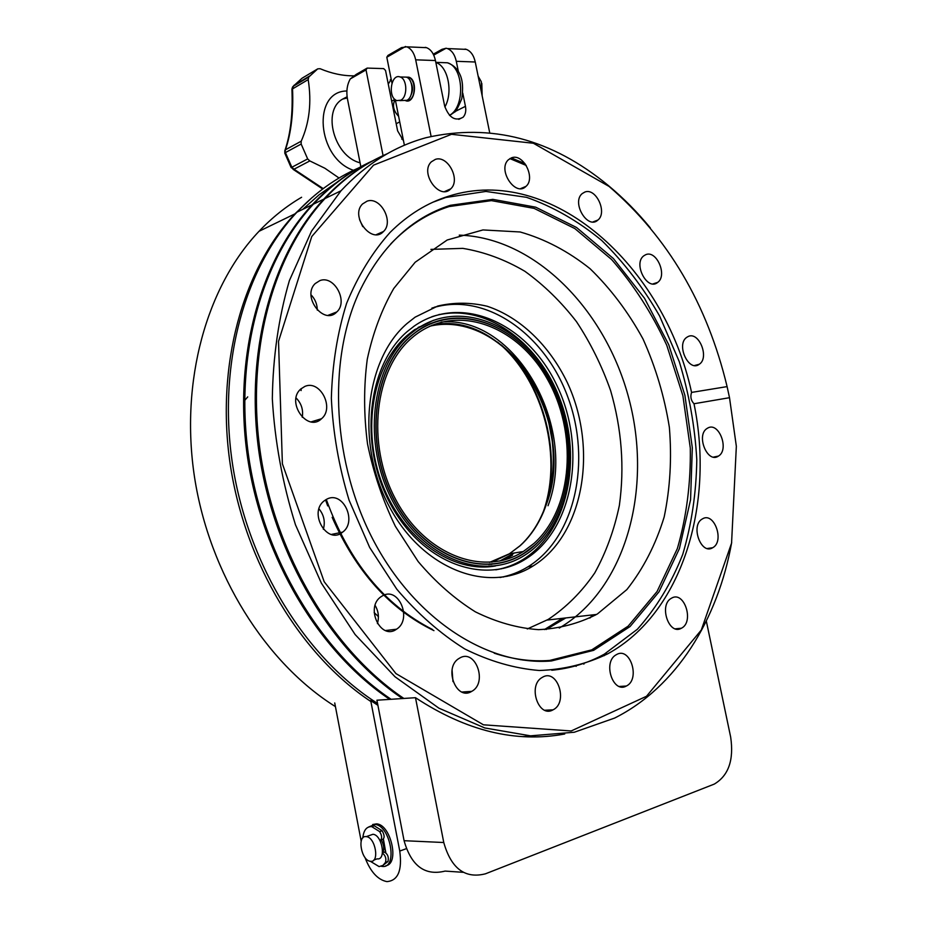 <?xml version="1.0" encoding="UTF-8"?>
<svg xmlns="http://www.w3.org/2000/svg" width="928" height="928" viewBox="0 0 928 928"><rect width="100%" height="100%" fill="white"/><g stroke="black" fill="none" stroke-linecap="round" stroke-linejoin="round"><path stroke-width="1.39" d="M465.044 49.056L466.332 49.381C470.751 51.11 473.732 55.32 475.252 62.002L489.682 132.623M405.78 100.758C414.944 104.191 418.203 79.773 408.877 77.198L406.058 77.128M431.102 136.393L415.686 59.821C414.143 52.931 411.174 48.604 406.789 46.829L401.534 47.606L387.95 55.425L386.802 57.234L405.524 46.493M404.399 145.255L395.293 99.702M391.976 83.102L386.802 57.234M425.268 47.34L426.544 47.676C430.94 49.428 433.91 53.72 435.452 60.54L444.663 106.047C449.106 117.879 455.254 121.603 463.118 117.218C465.508 114.55 466.285 110.919 465.45 106.326L462.759 93.102M458.374 71.514L456.298 61.306C454.766 54.555 451.785 50.309 447.377 48.569L446.101 48.233L433.724 55.112M433.272 54.184L442.006 49.323L446.101 48.233M367.175 68.092L356.166 74.426L350.274 78.926L366.026 69.89L367.175 68.092L383.693 68.614L385.549 70.493L397.613 130.848L403.529 140.894M350.274 78.926C347.084 84.645 346.132 91.246 347.42 98.716L360.853 166.715M383.067 155.614L366.026 69.89M391.233 79.39L388.264 84.054M391.175 79.124L390.224 79.959M405.826 100.746L409.167 100.259C416.173 97.162 415.709 79.124 408.552 77.291L406.128 77.128M411 95.027C412.925 91.083 412.983 87.104 411.197 83.068M482.084 95.398L481.296 81.71L478.152 76.189M481.818 83.439L482.154 95.77M399.759 100.618L406.893 100.317C413.958 97.185 413.482 78.984 406.267 77.128L403.46 77.059M400.745 100.212C407.798 97.08 407.311 78.822 400.107 76.966C390.804 73.242 387.521 98.043 396.929 100.584L400.745 100.212M398.622 116.336C393.31 110.745 392.138 105.166 395.131 99.574M307.667 158.92L301.159 144.049L285.406 152.586L291.844 167.249L307.667 158.92L309.836 160.927L294.002 169.221L323.199 188.604M308.757 77.047L317.747 68.846L302.064 78.219L293.109 86.362L308.757 77.047L308.189 79.611L292.54 88.891C293.55 112.648 291.183 132.948 285.453 149.779L301.206 141.207C309.43 122.809 311.762 102.277 308.189 79.611M317.747 68.846L320.114 68.718C331.76 73.59 343.058 75.957 354.032 75.829M301.206 141.207L301.159 144.049M339.045 178.014L324.881 168.246L309.836 160.927M284.71 150.986L285.453 149.779L284.78 153.108L291.148 167.608L291.844 167.249L294.002 169.221L291.148 167.608M292.552 86.988L291.914 89.227M511.247 157.911L524.958 163.583M391.082 699.283C320.531 652.036 263.946 558.285 248.89 457.933C233.972 357.512 261.186 260.13 313.397 204.183C331.296 185.113 351.074 170.648 372.743 160.799M525.132 736.53L522.916 736.6M402.508 698.54C331.621 650.853 274.63 556.197 259.376 454.917C244.238 353.58 271.44 255.409 323.779 199.149C340.379 181.354 358.637 167.574 378.578 157.783M729.512 397.694L727.1 386.605L691.569 392.416C690.142 396.743 690.954 400.513 694.005 403.75L729.512 397.694L736.345 446.287L731.566 543.147L701.301 630.019L646.514 696.267L571.172 730.962L483.43 724.814L395.943 673.589L324.185 581.728L282.379 463.791L278.516 341.4L311.75 236.547L373.52 165.161L451.507 134.305L533.403 143.26L609.104 186.447C667.905 237.232 707.229 303.955 727.1 386.605M731.693 542.439C717.854 619.591 676.442 687.114 614.626 718.063L574.304 732.238L530.514 735.834L484.799 727.958L438.956 708.203L395.026 676.779L355.134 634.543L321.355 583.12L295.475 524.784C282.518 483.326 274.804 441.322 272.322 398.773C272.936 356.851 278.632 317.469 289.385 280.604L311.518 231.176L340.994 190.785C366.154 163.978 394.504 146.288 426.033 137.704C491.005 122.914 551.754 138.84 608.292 185.496C623.384 198.012 637.397 212.164 650.342 227.94M534.957 735.974L522.684 736.588M403.866 698.459C332.932 650.714 275.894 555.942 260.617 454.558C245.444 353.116 272.658 254.84 324.997 198.546C343.766 178.489 364.553 163.537 387.382 153.665M377.545 703.436C306.298 658.288 248.53 565.871 232.8 465.914C217.175 365.887 244.331 268.204 296.948 212.176C315.497 192.525 336.052 177.782 358.602 167.956M510.029 158.502L526.118 165.254M389.76 699.376C319.244 652.175 262.705 558.528 247.683 458.281C232.777 357.976 259.991 260.675 312.191 204.775C328.756 187.096 346.968 173.385 366.838 163.63M244.76 400.339L247.73 396.894M542.091 677.486L542.462 677.266C557.38 668.067 568.586 702.461 553.076 709.827C538.611 718.516 527.371 685.479 542.091 677.486M459.58 658.126C475.403 648.162 488.047 682.846 471.726 691.372C456.158 701.452 443.201 667.081 459.29 658.3L459.58 658.126M452.968 681.593L452.064 669.958M382.73 595.683C398.936 586.368 412.519 619.568 396.5 629.219C380.7 640.923 364.75 607.098 381.199 596.611L382.73 595.683M377.394 623.593C379.25 617.178 378.496 611.123 375.109 605.416M327.155 498.986C343.128 490.819 357.466 521.652 342.641 532.138C327.41 545.339 308.131 512.952 324.139 500.876L327.155 498.986M323.35 529.296C325.403 521.722 323.953 514.924 319 508.892M304.883 386.408C320.172 379.54 334.753 408.018 321.529 418.725C307.47 432.75 285.731 402.033 300.695 389.064L304.883 386.408M302.273 417.287C303.444 409.816 301.38 403.378 296.09 397.961M319.882 280.604C334.242 274.885 348.58 301.588 336.794 311.947C324.011 325.914 301.426 296.519 315.172 283.585L319.882 280.604M317.295 310.138C317.225 304.222 315.137 299.118 311.042 294.814M367.094 201.144C380.492 196.249 394.226 221.838 383.484 231.513C371.757 244.748 349.81 216.201 362.5 203.998L367.094 201.144M362.732 226.618L359.53 219.553M435.383 159.372C447.864 154.93 460.856 179.951 450.753 188.825C439.791 200.982 419.421 172.956 431.3 161.855L435.383 159.372M511.827 157.714C523.531 153.375 535.792 178.246 526.002 186.354C515.516 197.351 497.118 169.65 508.428 159.72L511.827 157.714M584.872 192.038C596.031 187.502 607.654 212.628 597.887 220.064C587.644 230.005 571.23 202.443 582.216 193.592L584.872 192.038M645.691 254.701C656.548 249.702 667.696 275.465 657.708 282.379C647.466 291.438 632.85 263.761 643.754 255.838L645.691 254.701M688.054 336.574C698.9 330.902 709.746 357.721 699.271 364.263C688.808 372.638 675.723 344.543 686.766 337.328L688.054 336.574M707.797 428.028C718.945 421.486 729.628 449.767 718.434 456.089C707.519 463.988 695.675 435.128 707.113 428.434L707.797 428.028M702.426 518.903C714.177 511.386 724.884 541.442 712.704 547.717C701.104 555.373 690.188 525.41 702.264 518.996L702.426 518.903M671.234 598.351L671.501 598.2C684.168 590.266 694.596 621.922 681.407 628.233C669.053 635.831 658.602 605.16 671.234 598.351M615.983 654.89L616.482 654.6C630.251 646.271 640.668 679.4 626.354 686.024C613.072 693.9 602.539 662.325 615.983 654.89M584.246 663.16L583.851 664.146M694.005 403.75C714.746 504.264 682.3 613.211 607.608 653.892C586.334 664.1 563.528 669.633 539.214 670.492C514.39 668.45 489.532 661.246 464.661 648.892C440.266 633.604 417.635 613.698 396.79 589.187L369.657 547.439L349.056 500.134C338.871 466.575 332.966 432.622 331.354 398.298C332.282 364.53 337.363 332.897 346.585 303.41C357.964 275.79 372.476 252.114 390.12 232.383C407.705 214.902 427.263 202.814 448.792 196.144C551.638 163.525 664.286 266.092 691.569 392.416M430.917 249.388L462.817 248.368C484.265 251.929 504.936 259.562 524.854 271.278C543.959 285.058 561.185 301.867 576.52 321.714C590.533 342.942 601.901 365.899 610.612 390.607C621.725 429.014 624.637 467.271 619.37 505.4C614.278 529.853 606.088 552.357 594.79 572.878C581.81 591.855 566.266 607.388 548.158 619.463L527.278 628.964M597.574 613.826L626.876 589.57C643.301 568.771 655.736 544.562 664.181 516.954C670.167 488.093 671.907 458.223 669.366 427.356C664.46 396.581 655.655 367.105 642.988 338.929C628.302 312.11 610.67 288.712 590.104 268.737C568.191 251.256 544.875 239.006 520.132 231.977L482.966 229.935L447.192 240.004L415.164 262.253L393.75 288.492C381.756 309.36 372.917 332.955 367.268 359.264C363.66 386.663 363.741 414.874 367.523 443.92C373.427 472.781 382.719 500.262 395.374 526.327L418.145 561.533C435.673 582.216 454.766 598.989 475.391 611.854C496.445 622.224 517.499 628.152 538.565 629.66C559.19 628.65 578.515 623.581 596.518 614.452L597.574 613.826M390.688 243.971C408.03 225.864 427.495 213.405 449.106 206.573L491.411 200.622L534.134 208.394L574.873 228.59L611.598 259.515C633.615 284.699 652.013 313.304 666.768 345.297L682.892 395.722L690.293 448.062C690.85 483.175 686.546 516.664 677.37 548.552L657.047 591.542L628.14 626.156L591.786 649.855L549.759 660.423C531.628 661.826 513.126 659.414 494.241 653.208M450.382 205.297L492.826 199.358L535.676 207.176L576.543 227.488L613.373 258.529L644.542 298.306L668.717 344.648L684.887 395.258L692.323 447.772L690.56 499.751L679.4 548.634L659.042 591.786L630.066 626.528L593.618 650.342L551.464 660.956C488.952 666.153 416.788 621.168 374.692 542.776C332.584 464.476 327.143 362.326 358.939 292.691C380.735 246.976 411.208 217.848 450.382 205.297M432.842 202.246L445.788 197.478L485.912 191.435L526.524 197.316C553.216 206.724 578.306 221.131 601.796 240.538C623.952 262.346 643.208 287.494 659.588 315.996L679.273 361.63C689.075 393.785 694.921 426.497 696.789 459.754C696.302 492.768 691.627 524.297 682.764 554.341C671.524 582.958 656.386 607.921 637.374 629.254L604.29 654.182C588.074 663.091 570.569 668.45 551.777 670.248M576.114 666.374L576.195 665.724M463.246 872.32L445.104 871.09C424.92 876.067 411.243 865.94 404.086 840.698L376.919 700.211L415.489 697.694L443.77 842.52C451.159 868.55 465.044 878.978 485.437 873.816L714.235 784.114C728.55 775.657 734.025 759.986 730.672 737.11L706.324 621.076M564.734 734.002C515.933 743.131 466.192 731.032 415.489 697.694M364.959 857.472C370.423 871.682 377.684 879.721 386.732 881.577L387.022 881.6C398.054 880.602 402.3 870.418 399.759 851.057L406.29 848.691M369.634 700.686L370.713 700.617L399.759 851.057M377.893 705.292L370.713 700.617M334.73 702.96L361.178 841.151M383.415 839.19L385.816 852.774M368.671 826.976L374.924 824.435C390.7 825.305 398.147 869.246 382 866.392L381.28 866.276M372.685 824.516L376.582 823.867C390.908 824.47 399.748 863.829 385.92 865.673M366.015 836.604C356.781 835.42 361.305 860.778 370.434 861.288C379.865 863.005 375.504 837.16 366.27 836.627L366.015 836.604M373.787 860.07L377.104 858.864C386.547 860.558 382.197 834.806 372.952 834.284L369.599 835.467M382.788 852.588C384.424 848.969 383.925 844.805 381.304 840.095M385.619 852.623L383.287 839.341M362.825 837.914C363.625 830.189 366.606 826.43 371.757 826.639L379.61 831.592C382.127 835.641 382.278 838.68 380.062 840.733M370.121 826.628L374.251 825.769L382.104 830.722C384.876 835.606 384.76 838.668 381.756 839.933L380.712 840.304M382.429 853.11C385.48 855.465 386.489 858.562 385.48 862.414L382.962 865.406L379.1 866.601L370.284 861.265M382.835 852.565L384.296 852.043C387.718 853.899 388.948 857.054 387.985 861.497L382.638 865.627M416.173 329.417L409.805 334.405C370.98 366.908 361.978 444.141 392.846 501.491C423.261 559.166 483.952 581.52 524.494 555.373C570.871 526.454 583.561 447.748 555.037 387.834C527.324 327.433 462.364 296.972 416.173 329.417M417.113 331.11L410.965 335.913C372.673 367.906 363.788 443.99 394.18 500.494C424.131 557.334 483.952 579.362 523.902 553.54C569.537 525.028 581.995 447.493 553.865 388.496C526.512 329.022 462.538 299.129 417.113 331.11M490.761 564.456L491.921 564.166M503.092 560.245L512.511 555.199M431.056 323.536L429.908 323.826M418.458 327.874L414.34 329.881M512.186 565.674L514.321 564.143M505.319 567.901L506.305 567.252M509.518 575.812L511.27 574.606M370.887 701.533C300.869 655.145 244.911 562.994 230.202 464.209C215.609 365.354 242.858 269.282 294.918 213.881L312.11 197.536M301.6 197.27C286.311 206.213 272.113 217.546 259.028 231.292C206.921 286.068 179.777 380.724 194.544 477.305C209.438 573.829 265.559 662.94 335.426 706.614M336.423 182.619L319.046 194.845L302.702 209.38M415.106 317.167L407.183 323.385C365.087 359.206 355.459 443.77 389.308 506.595C422.681 569.769 488.836 594.152 533.032 566.01C584.164 534.528 598.2 448.317 567.263 382.464C549.364 345.436 520.109 317.121 487.107 306.228C470.415 302.296 453.966 302.238 437.738 306.043L415.106 317.167M500.041 577.494C510.006 575.662 519.32 572.089 527.986 566.788C575.383 537.602 591.612 460.996 567.948 397.37C544.829 333.512 484.451 291.102 431.88 308.119M414.306 326.018L407.45 331.377C367.581 364.924 358.359 444.431 390.154 503.463C421.498 562.844 483.917 585.812 525.642 559.039C573.539 529.32 586.67 448.282 557.392 386.524C528.937 324.278 462.04 292.645 414.306 326.018M495.819 569.838C505.574 568.122 514.68 564.665 523.125 559.445C567.588 531.825 582.738 459.58 560.199 399.748C538.17 339.683 481.075 300.289 431.798 316.761M433.434 320.299L413.818 330.24L407.45 335.217C372.905 364.472 361.015 429.362 382.417 484.404C403.552 539.574 453.363 573.771 495.575 565.918M533.925 543.483C573.26 508.254 578.051 432.019 546.812 378.183C516.212 323.86 453.606 302.064 412.241 337.583C374.541 369.008 365.771 443.839 395.653 499.415C425.094 555.315 483.964 576.996 523.264 551.522L533.925 543.483M534.806 545.096C574.745 509.24 579.559 431.822 547.81 377.174C516.71 322.039 453.108 299.906 411.081 336.064C372.847 368.01 363.962 443.978 394.319 500.401C424.224 557.148 483.952 579.153 523.844 553.355L534.806 545.096M454.998 111.58L465.45 106.326M435.452 60.54L415.686 59.821M475.252 62.002L456.298 61.306M401.708 139.13L403.042 138.458M435.847 62.466C447.992 66.19 453.316 92.29 444.883 107.01M449.465 115.316C465.392 107.172 463.896 66.967 447.424 62.779L440.858 62.547M440.591 85.91L439.199 79.042M353.464 170.311C316.97 158.131 311.762 91.164 346.875 90.979M360.087 162.806C334.242 156.588 321.656 110.641 342.618 99.099L347.281 97.939M374.17 612.608L378.404 616.598M393.924 629.532L394.794 630.182M522.998 660.098L523.856 659.878M562.472 618.326L544.434 629.578M559.271 628.036L560.477 627.328C626.319 587.83 652.546 488.511 629.126 399.446C606.03 310.265 535.236 237.417 459.256 235.132M318.42 419.665L318.455 420.79M595.138 615.241L595.799 614.533M334.138 533.878L334.625 534.911M301.24 388.577L301.078 390.584M520.956 659.808L521.884 659.634M592.83 614.87L590.092 617.909M326.273 499.426C348.824 561.579 384.238 604.94 432.529 629.497M546.024 629.509L565.546 617.967M318.281 419.711L318.304 420.86M404.086 840.698L443.77 842.52M382.104 830.722L379.61 831.592M387.985 861.497L385.48 862.414M543.599 511.804C563.273 457.26 544.411 383.287 501.317 344.949M552.566 442.807L548.576 421.637L541.975 401.14M546.801 503.336C577.228 422.078 506.607 308.038 431.891 325.287M422.716 327.735L421.811 328.048M491.817 562.206L509.855 553.726M489.555 562.38L509.368 553.807L520.016 545.838C554.573 514.994 563.308 452.122 542.404 400.896C521.756 349.578 473.431 315.752 429.826 326.204M420.175 329.289L419.224 329.672M429.258 324.336L428.237 324.591M418.11 328.094L414.48 329.776M488.928 564.584L489.949 564.317M499.867 560.999L514.286 552.995M548.03 505.748C578.341 427.251 515.214 314.847 441.16 322.074M431.45 323.362L430.488 323.57M420.871 326.354L418.099 327.433M491.399 564.41L492.35 564.131M501.549 560.616L510.945 555.454M440.197 314.464L439.095 314.453M503.382 568.4L504.345 567.855M504.217 568.191L505.238 567.588M501.387 568.852L501.99 568.504M435.696 306.971L434.977 306.948M503.347 577.042L503.974 576.682M458.78 119.364L463.118 117.218M447.377 48.569L466.332 49.381M406.789 46.829L426.544 47.676M408.192 100.653L408.784 100.665M408.552 77.291L409.155 77.314M400.107 76.966L406.267 77.128M435.824 62.362L447.424 62.779C453.247 64.89 457.4 68.753 459.894 74.379C462.701 80.272 463.316 88.45 461.726 98.925C457.806 108.054 455.404 112.439 454.523 112.068L449.651 115.501M394.934 99.412L391.674 101.164M399.736 121.881L396.186 123.726M309.65 76.003L294.002 85.318L291.914 89.169C292.97 113.216 290.65 133.586 284.977 150.278L284.78 153.108M347.095 96.779L342.618 99.099M322.677 188.999L292.993 169.267M323.779 199.149L313.397 204.183M340.994 190.785L324.997 198.546M312.191 204.775L296.948 212.176M553.076 709.827L544.806 710.245M471.726 691.372L461.958 692.033M396.5 629.219L385.491 630.541M342.641 532.138L331.319 534.458M321.529 418.725L311.17 421.869M336.794 311.947L328.071 315.323M383.484 231.513L376.304 234.645M450.753 188.825L444.721 191.516M526.002 186.354L520.701 188.593M597.887 220.064L593.027 221.908M657.708 282.379L653.034 283.898M699.271 364.263L694.585 365.504M718.434 456.089L713.528 457.098M712.704 547.717L707.38 548.506M681.407 628.233L675.398 628.824M604.337 655.644L601.008 655.922M626.354 686.024L619.37 686.465M609.104 186.447L608.292 185.496M549.759 660.423L551.464 660.956M607.608 653.892L604.29 654.182M565.79 617.944L546.174 629.497M320.241 419.12L320.264 419.734M592.644 614.893L589.79 618.06M433.944 630.634C390.038 609.429 356.108 571.671 332.166 517.348M327.677 505.899L325.554 499.856M335.043 313.374L335.553 312.434M509.866 158.595L526.234 165.451M547.102 620.066L596.518 614.452M374.924 824.435L376.582 823.867M372.952 834.284L366.27 836.627M384.296 852.043L382.487 852.693M374.251 825.769L371.757 826.639M259.028 231.292L294.918 213.881M527.986 566.788L533.032 566.01M523.125 559.445L525.642 559.039M407.45 335.217L409.805 334.405M541.743 515.956C564.189 459.836 543.97 380.48 497.536 342.061M523.264 551.522L509.368 553.807L519.877 545.873C551.812 517.14 561.927 460.126 545.478 410.675C529.169 361.212 487.687 323.965 445.881 324.197M420.43 329.127L419.468 329.521M409.886 334.324L404.573 337.827M414.781 329.579L418.366 327.932M428.481 324.475L429.502 324.22M510.458 555.536L514.24 553.007M507.117 576.346L508.382 575.522"/></g></svg>
